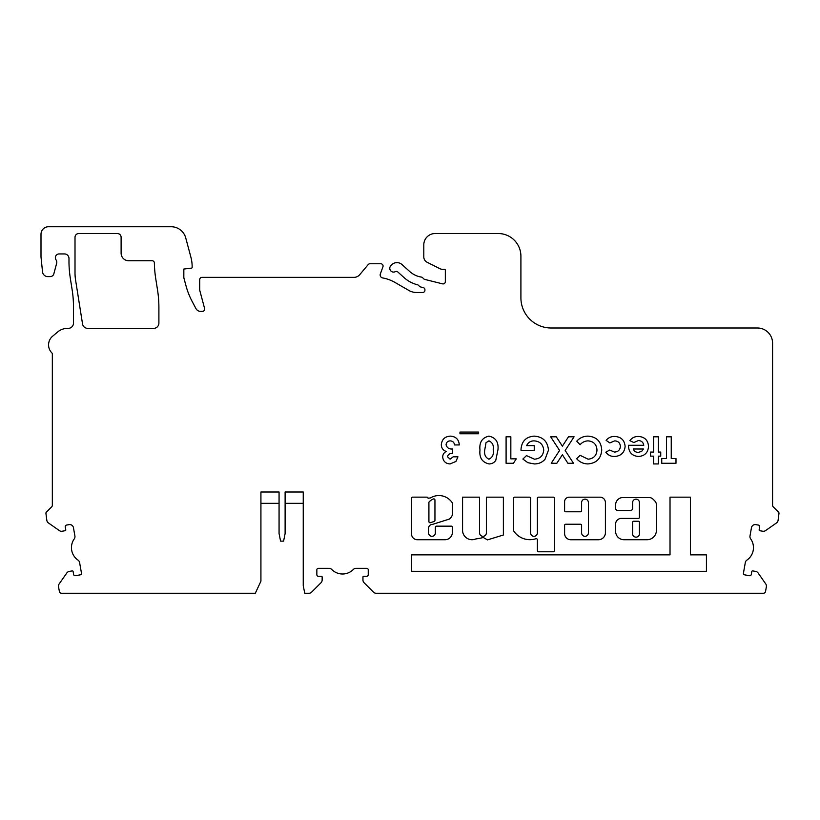 <?xml version="1.0" encoding="UTF-8"?>
<svg xmlns="http://www.w3.org/2000/svg" width="820" height="820" viewBox="0 0 820 820"><rect width="100%" height="100%" fill="white"/><g stroke="black" fill="none" stroke-linecap="round" stroke-linejoin="round"><path stroke-width="1.23" d="M428.911 521.602A1.138 1.138 0 0 0 430.387 522.688L434.149 521.499A1.138 1.138 0 0 0 434.948 520.413L434.948 500.015A1.138 1.138 0 0 0 433.36 498.97A13.735 13.735 0 0 0 429.249 501.748A1.138 1.138 0 0 0 428.911 502.557L428.911 521.602M444.983 539.745A7.4 7.4 0 0 0 452.363 531.79L452.363 527.291A1.138 1.138 0 0 0 451.236 526.153L436.496 526.153A1.138 1.138 0 0 0 435.358 527.291L435.358 532.897A3.403 3.403 0 0 1 431.966 536.3A3.403 3.403 0 0 1 428.563 532.897L428.563 528.336A3.813 3.813 0 0 1 432.376 524.431L449.288 519.101A8.2 8.2 0 0 0 452.302 515.052A1.138 1.138 0 0 0 452.363 514.683L452.363 503.295A1.138 1.138 0 0 0 452.179 502.67A16 16 0 0 0 430.674 497.812A1.138 1.138 0 0 1 430.09 497.965L428.071 498.273A1.138 1.138 0 0 0 426.943 497.135L412.685 497.135A1.138 1.138 0 0 0 411.558 498.273L411.558 532.897A5.945 5.945 0 0 0 416.949 539.734L444.84 539.734A7.4 7.4 0 0 0 444.983 539.745M472.033 539.724A9.471 9.471 0 0 0 475.815 538.935A57.748 57.748 0 0 0 483.298 537.5L487.469 539.888L503.377 534.999L503.377 497.156L486.373 497.156L486.373 532.897A3.403 3.403 0 0 1 482.98 536.3A3.403 3.403 0 0 1 479.577 532.897L479.577 497.156L462.572 497.156L462.572 530.735A9.471 9.471 0 0 0 472.033 539.724M529.874 539.683A19.331 19.331 0 0 0 535.901 538.72A1.138 1.138 0 0 1 537.387 539.796L537.387 550.65A1.138 1.138 0 0 0 538.525 551.788L553.264 551.788A1.138 1.138 0 0 0 554.392 550.65L554.392 498.293A1.138 1.138 0 0 0 553.264 497.156L538.525 497.156A1.138 1.138 0 0 0 537.387 498.293L537.387 532.897A3.403 3.403 0 0 1 533.984 536.3A3.403 3.403 0 0 1 530.591 532.897L530.591 498.293A1.138 1.138 0 0 0 529.453 497.156L514.714 497.156A1.138 1.138 0 0 0 513.587 498.293L513.587 530.427A1.138 1.138 0 0 0 513.771 531.053A19.331 19.331 0 0 0 529.874 539.683M632.62 532.897A3.485 3.485 0 0 0 636.012 537.151A3.485 3.485 0 0 0 639.415 532.897L639.415 522.381A1.138 1.138 0 0 0 638.288 521.243L633.747 521.243A1.138 1.138 0 0 0 632.62 522.381L632.62 532.897M584.998 536.3A3.403 3.403 0 0 1 581.605 532.897L581.605 525.353A1.138 1.138 0 0 0 580.468 524.226L565.728 524.226A1.138 1.138 0 0 0 564.601 525.353L564.601 533.512A6.242 6.242 0 0 0 570.843 539.755L598.364 539.755A7.042 7.042 0 0 0 605.406 532.713L605.406 502.547A5.371 5.371 0 0 0 600.035 497.176L569.172 497.176A4.571 4.571 0 0 0 564.601 501.758L564.601 510.665A1.138 1.138 0 0 0 565.728 511.793L580.468 511.793A1.138 1.138 0 0 0 581.605 510.665L581.605 502.547A3.403 3.403 0 0 1 584.998 499.144A3.403 3.403 0 0 1 588.401 502.547L588.401 532.897A3.403 3.403 0 0 1 584.998 536.3M752.668 570.894A0.758 0.758 0 0 0 751.796 571.499L751.274 574.482A1.507 1.507 0 0 1 749.521 575.712L744.683 574.851A1.507 1.507 0 0 1 743.453 573.098L745.308 562.571A3.782 3.782 0 0 1 746.897 560.111A15.119 15.119 0 0 0 750.649 538.853A3.782 3.782 0 0 1 749.992 535.993L751.458 527.701A3.782 3.782 0 0 1 755.835 524.636L758.438 525.097A1.507 1.507 0 0 1 759.668 526.85L759.146 529.822A0.758 0.758 0 0 0 759.761 530.704L762.733 531.227A3.782 3.782 0 0 0 765.562 530.601L776.499 522.934A3.782 3.782 0 0 0 778.057 520.495L779 513.248A1.507 1.507 0 0 0 778.559 512.172L773.239 506.862A2.265 2.265 0 0 1 772.573 505.253L772.573 343.119A15.119 15.119 0 0 0 757.465 328L551.143 328A30.227 30.227 0 0 1 520.905 297.773L520.905 256.199A22.673 22.673 0 0 0 498.232 233.526L435.133 233.526A11.336 11.336 0 0 0 423.796 244.862L423.796 256.875A6.047 6.047 0 0 0 426.636 262.01L440.084 268.776A7.554 7.554 0 0 0 443.159 269.431L444.573 269.431A0.758 0.758 0 0 1 445.332 270.18L445.332 281.639A2.265 2.265 0 0 1 442.513 283.843L424.78 279.415A2.265 2.265 0 0 1 423.725 278.82L422.628 277.724A2.265 2.265 0 0 0 421.377 277.088A22.673 22.673 0 0 1 409.754 271.543L402.015 264.573A7.554 7.554 0 0 0 391.335 265.127L390.75 265.772A3.782 3.782 0 0 0 395.291 271.666A2.265 2.265 0 0 1 397.843 271.994L404.188 277.713A30.986 30.986 0 0 0 417.452 284.765A2.265 2.265 0 0 1 418.507 285.36L419.481 286.334A2.265 2.265 0 0 0 420.537 286.928L423.212 287.594A2.265 2.265 0 0 1 424.924 289.798L424.924 290.208A2.265 2.265 0 0 1 422.659 292.484L416.427 292.484A15.119 15.119 0 0 1 408.872 290.454L394.973 282.428A37.792 37.792 0 0 0 382.663 277.939A3.024 3.024 0 0 1 380.347 273.931L382.94 266.808A2.265 2.265 0 0 0 380.808 263.763L369.953 263.763A2.265 2.265 0 0 0 368.211 264.573L359.744 274.669A7.554 7.554 0 0 1 353.953 277.365L201.976 277.365A2.265 2.265 0 0 0 199.711 279.63L199.711 290.208L204.61 308.515A2.265 2.265 0 0 1 202.427 311.374L200.613 311.374A5.289 5.289 0 0 1 195.939 308.566L192.239 301.596A75.573 75.573 0 0 1 185.966 285.678L183.834 277.744L183.834 269.052L191.49 268.109A0.758 0.758 0 0 0 192.157 267.361L192.157 266.848A37.792 37.792 0 0 0 190.865 257.07L185.74 237.933A15.119 15.119 0 0 0 171.134 226.73L48.554 226.73A7.554 7.554 0 0 0 41 234.284L41 256.957L42.537 271.861A5.289 5.289 0 0 0 47.806 276.606L50.194 276.606A3.782 3.782 0 0 0 53.843 273.808L56.652 263.333A4.161 4.161 0 0 0 56.037 259.878A3.782 3.782 0 0 1 59.142 253.933L64.452 253.933A4.53 4.53 0 0 1 68.982 258.474L68.982 262.964A113.365 113.365 0 0 0 70.356 278.472L72.099 289.481A113.365 113.365 0 0 1 73.503 307.213L73.503 323.09A5.289 5.289 0 0 1 68.204 328.379L67.455 328.379A15.119 15.119 0 0 0 57.738 331.915L52.603 336.22A11.336 11.336 0 0 0 51.896 352.928A1.507 1.507 0 0 1 52.337 354.004L52.337 505.253A2.265 2.265 0 0 1 51.67 506.862L46.35 512.172A1.507 1.507 0 0 0 45.91 513.248L46.853 520.495A3.782 3.782 0 0 0 48.411 522.934L59.358 530.601A3.782 3.782 0 0 0 62.176 531.227L65.159 530.704A0.758 0.758 0 0 0 65.764 529.822L65.241 526.85A1.507 1.507 0 0 1 66.471 525.097L69.075 524.636A3.782 3.782 0 0 1 73.451 527.701L74.917 535.993A3.782 3.782 0 0 1 74.271 538.853A15.119 15.119 0 0 0 78.013 560.111A3.782 3.782 0 0 1 79.601 562.571L81.457 573.098A1.507 1.507 0 0 1 80.227 574.851L75.389 575.712A1.507 1.507 0 0 1 73.646 574.482L73.113 571.499A0.758 0.758 0 0 0 72.242 570.894L69.259 571.417A3.782 3.782 0 0 0 66.82 572.975L59.163 583.912A3.782 3.782 0 0 0 58.538 586.73L59.358 591.394A2.265 2.265 0 0 0 61.592 593.27L255.286 593.27L260.924 581.175L260.924 492L279.066 492L279.066 533.564L280.573 541.128L283.597 541.128L285.114 533.564L285.114 492L303.246 492L303.246 585.716L304.763 593.27L308.914 593.27A3.782 3.782 0 0 0 311.59 592.163L321.04 582.723A3.782 3.782 0 0 0 322.147 580.047L322.147 577.024A0.758 0.758 0 0 0 321.389 576.265L318.365 576.265A1.507 1.507 0 0 1 316.848 574.758L316.848 569.838A1.507 1.507 0 0 1 318.365 568.332L329.056 568.332A3.782 3.782 0 0 1 331.752 569.47A15.119 15.119 0 0 0 353.338 569.47A3.782 3.782 0 0 1 356.044 568.332L366.735 568.332A1.507 1.507 0 0 1 368.241 569.838L368.241 574.758A1.507 1.507 0 0 1 366.735 576.265L363.711 576.265A0.758 0.758 0 0 0 362.952 577.024L362.952 580.047A3.782 3.782 0 0 0 364.059 582.723L373.51 592.163A3.782 3.782 0 0 0 376.175 593.27L763.317 593.27A2.265 2.265 0 0 0 765.552 591.394L766.372 586.73A3.782 3.782 0 0 0 765.747 583.912L758.09 572.965A3.782 3.782 0 0 0 755.65 571.417L752.668 570.894M510.839 458.851L516.262 458.851L513.433 463.259L506.094 463.259L506.094 436.804L510.839 436.804L510.839 458.851M534.291 463.935L527.844 462.685L522.883 459.056L526.471 455.612L534.425 459.19C540.062 458.769 543.168 455.766 543.732 450.17C543.127 444.389 539.909 441.293 534.066 440.873C530.571 440.873 528.101 442.452 526.645 445.629L534.24 445.629L534.24 450.375L521.048 450.375L521.007 449.247C521.745 441.15 526.132 436.773 534.168 436.127C542.912 436.742 547.688 441.426 548.477 450.17L545.013 459.313C542.133 462.439 538.566 463.976 534.291 463.935M574.082 436.804L565.175 450.477L573.498 463.259L567.901 463.259L562.376 454.762L556.841 463.259L551.235 463.259L559.578 450.467L550.681 436.804L556.278 436.804L562.376 446.172L568.486 436.804L574.082 436.804M601.726 450.077C601.039 458.564 596.437 463.187 587.919 463.935C583.379 463.833 579.617 462.08 576.624 458.667L580.109 455.346L588.104 459.19C593.598 458.657 596.56 455.623 596.98 450.088C596.632 444.43 593.639 441.355 588.012 440.873C584.845 440.996 582.21 442.277 580.109 444.727L576.737 441.18C579.771 437.849 583.522 436.168 587.991 436.127C596.591 436.793 601.173 441.437 601.726 450.077M625.127 446.408C624.44 452.732 620.894 456.094 614.477 456.473C610.849 456.504 607.958 455.069 605.795 452.199L609.721 450.036L614.447 452.066C618.095 451.881 620.074 449.985 620.371 446.377C620.104 442.892 618.218 441.057 614.713 440.873L609.824 442.913L606.134 440.381C608.317 437.706 611.136 436.404 614.611 436.465C620.986 436.773 624.491 440.084 625.127 446.408M638.657 456.473C632.261 456.033 628.878 452.599 628.509 446.182L628.53 445.28L643.772 445.28C643.218 442.277 641.424 440.699 638.39 440.535L633.85 442.544L629.873 440.658C631.984 437.777 634.844 436.383 638.442 436.465C644.653 436.875 648.015 440.166 648.518 446.367C648.097 452.558 644.807 455.93 638.657 456.473M632.62 502.557A3.403 3.403 0 0 1 636.012 499.154A3.403 3.403 0 0 1 639.415 502.557L639.415 517.297A1.138 1.138 0 0 1 638.288 518.424L621.283 518.424A5.668 5.668 0 0 0 615.615 524.093L615.615 531.339A8.405 8.405 0 0 0 624.01 539.734L647.052 539.734A9.379 9.379 0 0 0 656.42 530.366L656.42 504.905A5.668 5.668 0 0 0 654.76 500.897L653.058 499.185A5.668 5.668 0 0 0 649.05 497.525L622.985 497.525A7.37 7.37 0 0 0 615.615 504.905L615.615 508.287A2.265 2.265 0 0 0 617.88 510.552L630.344 510.552A2.265 2.265 0 0 0 632.62 508.287L632.62 502.557M706.43 571.304L706.43 554.874L690.43 554.874L690.43 497.156L670.022 497.156L670.022 554.874L411.558 554.874L411.558 571.304L706.43 571.304M82.533 323.91A5.289 5.289 0 0 0 87.75 328.379L153.607 328.379A5.289 5.289 0 0 0 158.895 323.09L158.895 307.52A113.365 113.365 0 0 0 157.501 289.778L155.759 278.769A113.365 113.365 0 0 1 154.375 262.964A2.265 2.265 0 0 0 152.11 260.739L128.668 260.739A7.554 7.554 0 0 1 121.114 253.175L121.114 237.308A3.782 3.782 0 0 0 117.332 233.526L78.792 233.526A3.782 3.782 0 0 0 75.01 237.308L75.01 272.865A45.346 45.346 0 0 0 75.563 279.958L82.533 323.91M447.423 456.699L450.098 459.19L453.183 456.812L457.939 456.812L455.91 461.476L450.057 463.935C445.66 463.648 443.2 461.332 442.677 456.996C442.779 454.475 443.958 452.63 446.213 451.461C443.046 450.323 441.416 448.068 441.314 444.696C441.929 439.274 444.983 436.424 450.487 436.127C455.899 436.537 458.831 439.479 459.292 444.942L454.546 444.942C454.178 442.41 452.742 441.047 450.231 440.873C447.74 441.006 446.346 442.298 446.07 444.737C446.92 447.802 449.063 449.227 452.507 449.011L452.507 453.429C449.842 453.275 448.14 454.372 447.423 456.699M660.736 456.135L658.357 456.135L658.357 463.935L653.612 463.935L653.612 456.135L650.557 456.135L650.557 452.066L653.612 452.066L653.612 436.804L658.357 436.804L658.357 452.066L660.736 452.066L660.736 456.135M671.242 458.513L675.987 458.513L675.987 463.259L661.75 463.259L661.75 458.513L666.496 458.513L666.496 436.804L671.242 436.804L671.242 458.513M497.955 449.77L495.782 460.338C494.163 462.716 491.918 463.915 489.048 463.935C482.18 462.357 479.157 457.714 479.977 450.026C479.146 442.349 482.119 437.726 488.904 436.127C495.731 437.613 498.744 442.164 497.955 449.77M459.969 432.058L478.624 432.058L478.624 433.759L459.969 433.759L459.969 432.058M285.114 503.336L303.246 503.336M260.924 503.336L279.066 503.336M643.433 449.011L633.265 449.011C634.168 451.236 635.838 452.363 638.268 452.404L641.711 451.348L643.433 449.011M484.722 450.026C484.036 454.454 485.44 457.509 488.925 459.19C492.543 457.498 493.968 454.341 493.199 449.719C493.865 445.362 492.441 442.41 488.925 440.873L486.024 442.697L484.722 450.026"/></g></svg>
